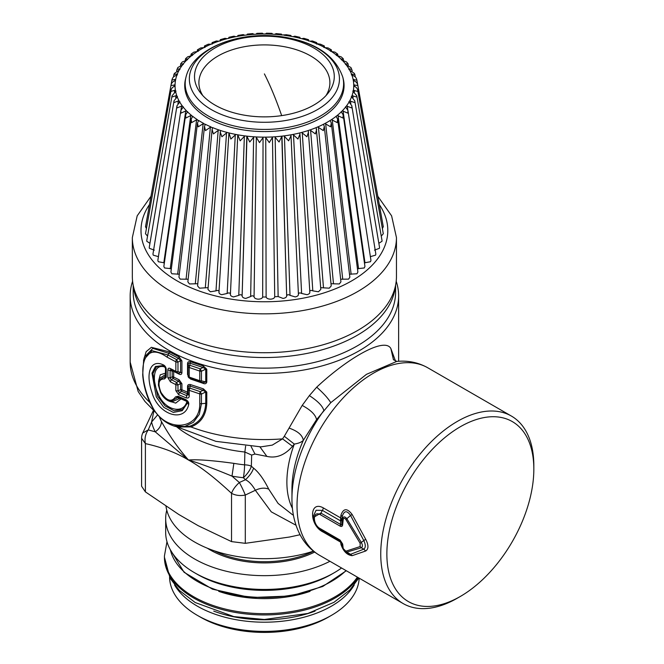 <?xml version="1.0" encoding="UTF-8"?>
<svg xmlns="http://www.w3.org/2000/svg" width="664" height="664" viewBox="0 0 664 664"><rect width="100%" height="100%" fill="white"/><g stroke="black" fill="none" stroke-linecap="round" stroke-linejoin="round"><path stroke-width="1" d="M395.595 285.196L395.595 292.392A131.198 75.746 180 0 1 233.438 365.997A131.198 75.746 180 0 1 133.198 292.392L133.198 285.196M331.452 615.354L328.389 617.122A90.495 52.248 180 0 1 289.877 630.31A90.495 52.248 180 0 1 200.403 617.122L197.341 615.354A94.828 54.747 0 0 0 291.098 629.173A94.828 54.747 0 0 0 331.452 615.354A94.828 54.747 0 0 0 359.191 578.178M169.577 577.323A94.828 54.747 0 0 0 197.341 615.354M334.208 572.75L331.452 574.343A94.828 54.747 180 0 1 291.098 588.163A94.828 54.747 180 0 1 197.341 574.343L194.585 572.75A98.72 56.996 0 0 0 292.193 587.142A98.72 56.996 0 0 0 334.208 572.75A98.72 56.996 0 0 0 341.562 568.002M329.933 561.288A98.72 56.996 180 0 1 292.193 573.356A98.72 56.996 180 0 1 165.676 518.659L165.676 532.445A98.72 56.996 0 0 0 194.585 572.75M165.676 518.659A98.72 56.996 180 0 1 166.772 510.176M313.466 551.145A98.72 56.996 180 0 1 292.193 556.382A98.72 56.996 180 0 1 165.992 506.283M300.053 534.727L289.496 537.027L245.298 543.326L231.528 541.608L198.129 525.656L178.799 514.492L145.399 491.883L141.598 486.231L141.598 438.298L145.399 443.602C144.42 438.655 145.366 434.09 148.238 429.907L151.575 422.047L153.907 410.95M153.392 410.468L142.71 433.036L148.238 429.907L155.227 431.808A12.989 10.167 152.8 0 0 161.452 421.557C169.146 435.443 178.151 448.258 188.468 460.011C197.341 459.297 212.472 460.418 233.852 463.356L232.002 476.138C213.285 468.394 198.768 463.015 188.468 460.011L188.468 460.011C176.549 452.831 162.199 447.362 145.399 443.602L145.399 491.883M245.63 446.092L244.867 452.026L244.576 464.858A12.989 7.213 171.9 0 1 251.349 466.219L253.565 468.153C252.37 471.921 249.672 475.789 245.472 479.74L239.347 482.504L232.002 476.138A113.876 65.744 180 0 0 243.381 477.723A12.989 1.959 96.2 0 0 244.576 464.858A107.385 62.001 180 0 1 233.852 463.356M231.528 541.608L231.528 493.327C232.823 489.692 235.429 486.089 239.347 482.504L239.347 482.504A12.989 1.328 -116.1 0 1 245.298 495.045C240.119 496.041 235.529 495.469 231.528 493.327C214.729 477.69 200.379 466.584 188.468 460.011L155.227 431.808A113.876 65.744 180 0 1 151.575 422.047L157.675 414.801M188.261 393.163L187.132 393.669L186.808 395.669L188.086 394.242L189.232 395.761C189.257 397.62 188.252 398.334 186.202 397.91L186.808 395.669L179.322 392.449L178.641 394.682L175.852 390.664L175.852 384.639L170.416 381.858L167.834 377.575L167.834 369.989C167.967 368.271 168.83 367.798 170.416 368.57L170.789 369.682M188.053 392.49A1.735 0.996 0 0 0 187.547 392.175A1.735 0.813 111.8 0 1 187.132 393.669L181.471 391.287L179.322 392.449L177.977 390.996L175.852 390.664M173.428 425.865L184.716 426.504L193.398 422.304L199.325 414.361L201.441 403.753L201.441 394.067L200.254 391.685L203.076 390.332L190.12 386.083C188.925 385.618 188.302 386.166 188.261 387.743L187.547 386.747L187.547 392.175L181.919 389.793A1.735 0.871 114.1 0 1 181.471 391.287L180.558 389.602L177.977 390.996L177.977 384.962L176.558 382.414L171.171 379.659L170.416 381.858M181.919 383.742L181.919 389.793A1.735 0.996 180 0 0 180.558 389.602L180.558 383.551A1.735 0.996 180 0 1 181.919 383.742L179.131 379.783L178.674 381.269L180.558 383.551L177.977 384.962A2.598 1.502 180 0 1 175.852 384.639A2.598 1.361 115.8 0 1 176.558 382.414L178.674 381.269L173.171 378.522L171.171 379.659L170.108 377.982L167.834 377.575M171.171 369.84L170.108 370.396L167.834 369.989M143.698 359.78L152.006 350.658L167.818 354.941L176.558 359.573A2.598 1.361 115.8 0 0 175.852 361.797L167.029 357.132C141.947 339.279 135.597 372.296 151.541 405.023C164.473 433.849 200.279 430.38 199.773 403.596A2.598 1.502 180 0 0 201.441 403.753L205.732 403.314C205.093 414.875 199.847 422.478 189.995 426.139L178.608 427.251L174.574 426.197C163.759 422.785 155.451 414.693 149.649 401.911C145.648 392.797 143.333 383.767 142.694 374.803L143.698 359.78L144.462 356.991L152.828 348.376L168.963 353.356L178.674 358.427L179.131 356.942L181.919 360.909A1.735 0.996 180 0 0 180.558 360.71L178.674 358.427L176.558 359.573L177.977 362.129L177.977 371.682L176.392 372.537A2.598 2.598 0 0 0 176.674 372.653L175.852 371.35L170.416 368.57M199.773 403.596L199.773 393.91L189.232 390.341L189.232 395.761M186.202 397.91L178.641 394.682M186.335 400.79L187.572 402.841L186.443 400.824L178.599 397.437L186.443 400.824L185.82 399.612C188.202 401.081 189.149 402.791 188.659 404.725C184.443 423.092 158.057 415.183 151.848 392.109C145.383 373.5 150.355 358.817 163.286 364.851C165.037 365.681 166.017 367.209 166.241 369.425L163.286 364.851M165.494 368.379L165.535 375.924L164.863 376.579L165.535 375.924L166.241 377.235L164.514 378.928C158.696 378.853 157.509 383.311 160.945 392.299C166.672 401.014 171.503 402.55 175.445 396.923L178.06 396.25L185.82 399.612M199.773 380.704L189.232 377.094L189.232 367.507L199.773 371.076L199.773 380.704L200.254 381.875L189.73 378.264L203.217 382.705L200.254 381.875L201.441 380.862A2.598 1.502 180 0 1 199.773 380.704M165.9 374.023L164.514 378.928M163.087 365.839L156.331 366.968L152.911 373.616L157.667 396.225L165.062 405.928L174.117 410.792L182.484 409.58L187.572 402.816L188.659 404.725M187.563 402.865L182.21 410.692L173.312 412.41L163.759 407.331L156.289 396.856L151.998 373.151L155.442 366.478L162.448 365.656L164.141 366.204M175.445 396.923L178.749 397.487L178.06 396.25M180.625 398.085L171.677 401.944L170.299 401.587L177.52 397.694L181.073 398.906L175.694 403.114L167.992 400.683M158.505 381.468L160.256 374.795L165.477 373.176A1.735 0.996 180 0 1 165.494 373.185M170.299 401.587C166.05 400.184 162.78 397.089 160.489 392.308L158.422 385.153L158.737 380.364L159.227 378.604L165.27 374.737A1.735 1.32 100.5 0 0 165.494 374.106M206.778 392.075L206.778 403.397L205.732 403.314L205.732 391.992A1.735 0.996 180 0 1 206.778 392.075L203.383 388.847L203.076 390.332L205.732 391.992L201.441 394.067A2.598 1.502 180 0 1 199.773 393.91A2.598 0.996 106.9 0 1 200.254 391.685L189.813 388.108L188.086 388.83A2.598 1.502 -0 0 0 188.053 389.087A2.598 1.502 -0 0 0 189.232 390.341L190.51 384.589C188.485 384.182 187.497 384.896 187.547 386.747M188.053 394.507L188.053 389.087A2.598 2.598 0 0 1 188.078 388.689L188.086 388.83M179.131 379.783L173.669 377.052A1.735 0.954 117.9 0 1 173.171 378.522L172.2 376.803L170.108 377.982L170.108 370.396L172.2 371.151L173.171 370.562M203.383 383.435L203.076 382.663L205.732 382.057L205.732 369.151L201.441 371.226A2.598 1.502 180 0 1 199.773 371.076A2.598 0.996 106.9 0 1 200.254 368.844L189.813 365.266L190.12 363.249L203.076 367.491L203.383 366.005L206.778 369.234A1.735 0.996 180 0 0 205.732 369.151L203.076 367.491L200.254 368.844L201.441 371.226L201.441 380.862L206.778 382.14C206.255 383.692 205.118 384.124 203.383 383.435L190.51 379.036L187.547 374.554A1.735 0.996 180 0 1 188.053 374.869M189.813 365.266L188.086 365.988A2.598 1.502 -0 0 0 188.053 366.246A2.598 1.502 -0 0 0 189.232 367.507L189.813 365.266M189.813 378.289L189.232 377.094A2.598 1.502 180 0 1 188.053 375.841L188.053 366.246A2.598 2.598 0 0 1 188.078 365.847L188.086 365.988M158.737 380.364L164.863 376.579M176.641 426.794A107.385 62.001 180 0 0 244.867 452.026L251.656 455.081L251.349 466.219A12.989 4.739 132.3 0 1 243.381 477.723L245.472 479.74C248.958 481.383 252.254 484.903 255.358 490.281C260.371 487.916 264.828 487.534 268.737 489.144C263.749 479.192 258.686 472.195 253.565 468.153M187.597 402.749L186.933 401.454C183.588 414.568 164.946 410.601 158.289 394.134C150.927 378.447 154.264 362.702 165.477 367.258M186.518 400.649L186.933 401.454L181.073 398.906A1.735 0.871 -65.3 0 0 181.031 398.541M188.078 388.689L188.261 387.743M173.653 371.176A1.735 0.954 -62.1 0 1 173.669 371.4L173.669 377.052A1.735 0.996 180 0 0 172.2 376.803L172.2 371.151A1.735 0.996 180 0 1 173.669 371.4L179.131 374.156C180.757 374.903 181.687 374.438 181.919 372.761L177.977 371.682A2.598 1.502 180 0 1 175.852 371.35L175.852 361.797A2.598 1.502 180 0 0 177.977 362.129L180.558 360.71L180.558 372.57L178.674 373.326L179.131 374.156M189.995 426.139L190.941 426.944L177.396 426.935M203.383 366.005L190.51 361.747L190.12 363.249C188.925 362.776 188.302 363.332 188.261 364.901L187.547 363.905L187.547 374.554M188.078 365.847L188.261 364.901M292.517 446.299L294.318 444.083L284.317 436.256L282.549 438.862L292.517 446.299C284.856 455.147 276.315 458.517 266.887 456.4L254.959 454.035L251.083 446.49M206.778 403.397C206.155 415.241 200.877 423.092 190.941 426.944A134.228 77.497 0 0 0 282.549 438.862L272.281 445.112L260.919 446.872M259.906 446.847L266.887 456.4M251.656 455.081L254.959 454.035M268.737 489.144L278.108 503.436L292.21 514.509M203.383 388.847L190.51 384.589M179.131 356.942L169.486 351.895L151.384 347.322L146.13 351.679L143.507 360.519M396.2 281.262A134.228 77.497 180 0 1 398.624 295.928A134.228 77.497 180 0 1 302.186 370.288A134.228 77.497 180 0 1 130.169 295.928A134.228 77.497 180 0 1 132.593 281.262M190.12 378.239L190.51 379.036M190.51 361.747C188.485 361.341 187.497 362.063 187.547 363.905M342.666 544.04L340.101 540.098L342.666 544.04L343.213 548.555L345.836 551.186L360.137 546.563L360.137 543.293L345.836 519.397C344.633 517.887 343.761 517.912 343.213 519.464L342.666 524.635C342.441 526.386 341.587 526.876 340.101 526.112L340.632 524.469C341.396 525.423 341.819 525.191 341.91 523.763L342.666 524.635M313.383 517.455L320.886 513.073A2.598 1.502 120 0 0 320.355 514.716C312.387 509.994 312.387 524.801 320.355 528.702L340.101 540.098M284.317 436.256L289.064 428.081C297.787 431.127 302.535 435.219 303.307 440.348A91.674 52.929 120 0 0 291.952 489.21L291.952 498.606C291.886 512.724 294.841 525.232 300.825 536.13C305.398 544.256 311.607 550.622 319.442 555.229A108.249 62.499 -60 0 1 336.872 405.106A108.249 62.499 -60 0 1 427.691 367.74C418.245 362.436 407.92 360.336 396.732 361.423L366.453 374.338L330.755 402.674L316.562 419.64L303.307 440.348C301.614 442.124 298.617 443.369 294.318 444.083A86.602 49.999 120 0 0 292.442 508.375M395.545 361.133L390.872 348.567C384.547 336.606 347.463 358.435 316.711 387.17L309.374 395.619L302.186 405.43L289.064 428.081M345.836 551.186L346.84 552.108L344.682 551.269L342.475 547.642L341.91 543.069L342.466 547.568L343.213 548.555M346.55 552.813L344.682 551.269L342.475 547.642L342.226 546.157L340.964 544.497L340.649 542.148L341.811 542.978L340.632 541.127L320.886 529.731A2.598 1.502 -60 0 1 320.355 528.702M345.836 519.397L346.84 518.7C344.857 516.326 343.396 516.301 342.466 518.634L343.213 519.464M341.794 520.119L342.226 516.484L342.466 518.634L341.91 523.763L341.811 520.236L340.532 520.933L340.632 524.469L320.886 513.073L322.43 510.4L340.532 520.85L341.794 520.119L340.649 517.903L340.532 520.933M360.137 546.563L361.274 547.775C362.776 546.87 362.776 545.078 361.274 542.405L363.797 540.562C365.756 544.812 365.756 547.675 363.797 549.145L350.542 554.316L346.84 552.108L361.274 547.775L363.797 549.145L365.698 550.995L352.169 555.668L350.542 554.316L346.6 552.855M365.698 550.995C368.686 549.062 368.686 545.144 365.698 539.259L363.797 540.562L350.542 515.438L346.84 518.7L361.274 542.405L360.137 543.293M309.366 395.619C317.782 401.064 322.613 406.036 323.874 410.526A103.177 59.569 120 0 0 291.952 498.606M390.872 348.567L393.453 359.763M341.794 542.92L340.532 541.069L320.886 529.731L340.566 541.085L340.649 542.148L323.293 532.13C309.001 525.431 309.001 499.901 323.293 507.885A4.333 2.498 -60 0 1 322.43 510.4L316.097 510.259L313.383 516.16L313.383 517.331C312.487 516.227 314.885 526.95 320.886 529.731M323.293 507.885L340.649 517.903L340.964 515.131L342.226 516.484C344.085 510.574 346.857 510.226 350.542 515.438L352.169 514.509L365.698 539.259M340.964 515.131C343.429 508.167 347.164 507.96 352.169 514.509M340.964 544.497C343.429 551.419 347.164 555.137 352.169 555.668M495.576 416.784A103.916 60.001 -60 0 1 533.831 469.166A103.916 60.001 -60 0 1 460.351 596.438A103.916 60.001 -60 0 1 425.118 606.39A103.916 60.001 -60 0 1 395.86 508.143A103.916 60.001 -60 0 1 495.576 416.784M427.691 367.74L511.413 416.071A108.249 62.499 -60 0 0 493.983 411.066A108.249 62.499 -60 0 0 420.594 453.437A108.249 62.499 120 0 0 403.164 603.568A108.249 62.499 120 0 0 420.594 608.573A108.249 62.499 120 0 0 457.288 598.206L460.351 596.438M511.413 416.071A108.249 62.499 -60 0 1 533.831 465.63L533.831 469.166M202.794 95.575A65.504 37.823 180 0 1 245.954 46.43A65.504 37.823 180 0 1 279.851 45.974A65.504 37.823 180 0 1 325.999 95.575M396.458 276.481A132.061 76.244 180 0 1 233.238 350.575A132.061 76.244 180 0 1 132.335 276.481L132.335 237.596A132.061 76.244 180 0 0 233.238 311.69A132.061 76.244 180 0 0 396.458 237.596L396.458 276.481M382.381 228.607L383.261 226.673M381.252 236.118L383.294 233.736L357.904 91.424C357.747 88.934 356.601 87.258 354.452 86.395L353.746 86.162L353.746 84.975L357.863 85.507L383.294 226.797M378.845 243.298L382.007 241.273L382.041 240.634L356.767 95.774L352.791 91.093M374.471 250.129L379.418 248.311L379.542 247.423L354.759 100.812L351.314 96.479M370.313 256.661L375.567 255.159L375.832 254.03L351.804 105.717L348.866 101.741M364.436 262.836L370.495 261.732L370.952 260.371L347.936 110.431L345.479 106.829M357.448 268.704L364.262 267.966L364.943 266.397L343.188 114.905L341.188 111.685M349.488 274.19L356.933 273.784L357.888 272.024L337.627 119.08L336.05 116.25M340.649 279.212L348.592 279.129L349.853 277.195L331.311 122.923L330.099 120.483M331.012 283.727L339.337 283.951L340.931 281.851L324.306 126.384L323.658 124.774M320.679 287.661L329.253 288.176L331.212 285.952L316.247 128.135M218.946 292.276L228.848 134.111L228.989 132.933L230.84 139.058L235.811 134.443A89.35 51.584 180 0 1 228.989 132.933L227.121 132.451L221.884 136.759L220.257 132.012L207.981 289.438L210.339 291.778L215.983 290.865C217.842 290.118 218.879 290.392 219.12 291.67C218.597 293.031 219.469 294.036 221.726 294.7L227.171 293.455C228.881 292.6 229.968 292.807 230.433 294.069C230.167 295.447 231.213 296.401 233.579 296.924L238.774 295.364C240.318 294.409 241.439 294.542 242.128 295.771C242.111 297.157 243.323 298.045 245.771 298.418L250.652 296.551C252.013 295.513 253.15 295.58 254.063 296.758C254.295 298.136 255.665 298.949 258.163 299.173C260.703 299.091 262.205 298.377 262.678 297.016L266.115 297.016C266.596 298.377 268.098 299.099 270.63 299.173C273.136 298.941 274.506 298.136 274.73 296.758L278.141 296.551L283.022 298.418C285.478 298.036 286.69 297.157 286.665 295.771C287.404 294.534 288.525 294.401 290.019 295.364L295.214 296.924C297.588 296.393 298.634 295.447 298.36 294.069C298.875 292.799 299.962 292.592 301.622 293.455L307.067 294.7C309.333 294.036 310.196 293.023 309.673 291.67C309.955 290.375 311.001 290.11 312.81 290.865L318.454 291.778L320.812 289.438L308.262 131.032M281.81 136.635L286.674 295.912L281.968 136.145L279.046 141.988L274.755 136.809L272.713 136.933L269.302 142.577L265.426 137.149L263.376 137.149L259.499 142.577L256.08 136.933L254.038 136.809L249.747 141.988L246.825 136.145L242.119 295.912L246.983 136.635M230.433 294.069L237.762 134.809L240.161 140.809L244.817 135.904L246.825 136.145A89.35 51.584 180 0 0 254.038 136.809M227.121 132.451A89.35 51.584 180 0 1 220.614 130.534L218.838 129.945L213.401 133.929L212.107 129.422L197.582 285.952L199.54 288.176L208.114 287.661M218.838 129.945A89.35 51.584 180 0 1 212.712 127.646L210.38 127.222L205.466 130.609L204.487 126.384L187.862 281.851L189.464 283.951L197.789 283.727M211.052 126.948A89.35 51.584 180 0 1 205.375 124.301L203.142 123.736L198.187 126.816L197.482 122.923L178.94 277.195L180.201 279.129L188.144 279.212M198.694 120.483L196.577 119.835L191.63 122.616L191.166 119.08L170.905 272.024L171.86 273.784L179.305 274.19M192.751 116.25L190.751 115.553L185.87 118.034L185.605 114.905L163.85 266.397L164.531 267.966L171.345 268.704M187.605 111.685L185.737 110.946L180.965 113.137L180.857 110.431L157.849 260.371L158.298 261.732L164.357 262.836M183.314 106.829L181.579 106.057L176.981 107.966L176.989 105.717L152.961 254.03L153.235 255.159L158.48 256.661M179.927 101.741L178.334 100.945L173.951 102.58L174.034 100.812L149.251 247.423L149.383 248.311L154.322 250.129M177.479 96.479L177.213 96.869L176.79 95.716L176.026 95.666L171.91 97.052L172.026 95.774L146.761 240.634L146.785 241.273L149.948 243.298M176.001 91.093L175.645 91.549L175.437 90.37L174.69 90.279L170.889 91.424L170.988 90.653L145.499 233.736L147.549 236.118M145.532 226.673L146.412 228.607M220.124 41.06L220.307 39.682L224.98 38.313L227.121 38.686L228.989 38.205A89.35 51.584 180 0 1 235.811 36.694L233.96 36.18L228.972 37.284L228.956 38.263M220.249 39.757L220.473 40.819M281.827 34.777L281.453 34.113L276.058 33.615L274.755 34.329L272.713 34.204L271.941 33.366L266.463 33.2L265.426 33.989L263.376 33.989L262.33 33.2L256.852 33.366L256.08 34.204L254.038 34.329A89.35 51.584 180 0 0 246.825 34.993L244.817 35.233A89.35 51.584 180 0 0 237.762 36.329L235.811 36.694M244.817 35.233L243.24 34.611L238.011 35.424L237.828 36.213M254.038 34.329L252.735 33.615L247.34 34.113L246.983 34.719M274.755 34.329A89.35 51.584 180 0 1 281.968 34.993L286.226 34.785M285.976 34.702L290.782 35.424L290.965 36.213M283.976 35.233A89.35 51.584 180 0 1 285.478 35.441A89.35 51.584 180 0 1 291.031 36.329L292.982 36.694L294.833 36.18L299.821 37.284L299.837 38.263M292.982 36.694A89.35 51.584 180 0 1 299.804 38.205L301.672 38.686L303.813 38.313L308.486 39.682L308.32 40.819M301.672 38.686A89.35 51.584 180 0 1 308.179 40.604L309.955 41.193L312.404 40.994L316.686 42.596L316.33 43.874M309.955 41.193A89.35 51.584 180 0 1 316.081 43.492L320.604 44.247M324.538 47.625L324.331 45.982L320.513 44.206M323.327 46.58L324.945 47.634L328.049 47.924L331.353 49.825L331.577 51.485M323.426 46.912L323.418 46.837A89.35 51.584 180 0 0 317.741 44.181M330.606 50.364C331.66 49.692 331.593 49.651 330.423 50.248L330.108 50.613L331.477 51.493L334.938 52.132L337.677 54.099M330.099 50.771L330.108 50.613A89.35 51.584 180 0 0 324.945 47.634M337.163 54.572C338.067 53.958 337.827 53.908 336.465 54.431L336.075 54.772L337.279 55.726L341.105 56.805L343.238 58.698L343.504 60.291M336.05 55.012L336.075 54.772A89.35 51.584 180 0 0 331.477 51.493M342.931 59.146L341.263 59.262L342.284 60.291L346.459 61.935L347.986 63.653L348.285 65.346M341.196 59.586L341.263 59.262A89.35 51.584 180 0 0 337.279 55.726M347.828 64.051L345.604 64.043L346.434 65.13L350.924 67.487L352.219 70.874M345.479 64.45L345.604 64.043A89.35 51.584 180 0 0 342.284 60.291M351.812 69.222L349.056 69.064L349.687 70.193L354.393 73.43L354.842 74.6L351.58 74.268L352.003 75.422L352.767 75.563C354.991 76.161 356.361 77.688 356.883 80.136L356.85 80.004M348.866 69.546L349.056 69.064A89.35 51.584 180 0 0 346.434 65.13M351.314 74.816L351.58 74.268A89.35 51.584 180 0 0 349.687 70.193M356.883 80.136L353.148 79.589L353.364 80.767L354.103 80.95C356.302 81.689 357.564 83.29 357.904 85.764M274.755 136.809A89.35 51.584 180 0 0 281.968 136.145L283.976 135.904A89.35 51.584 180 0 0 291.031 134.809L290.948 135.307L291.031 134.809L292.982 134.443A89.35 51.584 180 0 0 299.804 132.933L299.804 133.431L299.804 132.933L301.672 132.451A89.35 51.584 180 0 0 308.179 130.534L309.955 129.945A89.35 51.584 180 0 0 316.081 127.646L317.741 126.948A89.35 51.584 180 0 0 323.418 124.301L324.945 123.504A89.35 51.584 180 0 0 330.108 120.524L331.477 119.644A89.35 51.584 180 0 0 336.075 116.366L337.279 115.412A89.35 51.584 180 0 0 341.263 111.876L342.284 110.847A89.35 51.584 180 0 0 345.604 107.087L346.434 106.008A89.35 51.584 180 0 0 349.056 102.073L349.687 100.945A89.35 51.584 180 0 0 351.58 96.869L352.003 95.716A89.35 51.584 180 0 0 353.148 91.549L353.364 90.37A89.35 51.584 180 0 0 353.746 86.162L353.746 84.975A89.35 51.584 180 0 0 353.364 80.767L353.148 79.589A89.35 51.584 180 0 0 352.003 75.422M357.904 91.424L353.364 90.37M352.003 95.716L356.883 97.052L356.767 95.774M349.687 100.945L354.842 102.58L354.759 100.812M346.434 106.008L351.812 107.966L351.804 105.717M342.284 110.847L347.828 113.137L347.936 110.431M337.279 115.412L342.931 118.034L343.197 114.905M331.477 119.644L337.163 122.616L337.636 119.08M324.945 123.504L330.606 126.816L331.311 122.923M317.741 126.948L323.327 130.609L324.306 126.384M309.955 129.945L315.392 133.929L316.686 129.422M301.672 132.451L306.909 136.759L308.536 132.012M292.982 134.443L297.953 139.058L299.945 134.111L309.847 292.276M283.976 135.904L288.632 140.809L291.006 135.705L298.426 294.442M235.811 134.443L237.762 134.809A89.35 51.584 180 0 0 243.314 135.697A89.35 51.584 180 0 0 244.817 135.904M220.614 130.534L220.531 131.032L220.614 130.534M220.257 132.012L220.531 131.032M212.712 127.646L212.546 128.135L212.712 127.646M212.107 129.422L212.546 128.135M205.375 124.301L205.135 124.774L205.375 124.301M204.487 126.384L205.135 124.774M203.848 123.504A89.35 51.584 180 0 1 198.685 120.524L197.482 122.923M197.316 119.644A89.35 51.584 180 0 1 192.718 116.366L191.166 119.08M191.514 115.412A89.35 51.584 180 0 1 187.53 111.876L185.605 114.905M186.509 110.847A89.35 51.584 180 0 1 183.189 107.087L180.857 110.431M182.359 106.008A89.35 51.584 180 0 1 179.737 102.073L176.989 105.717M179.106 100.945A89.35 51.584 180 0 1 177.213 96.869L174.034 100.812M176.79 95.716A89.35 51.584 180 0 1 175.645 91.549L172.026 95.774M145.499 226.797L170.93 85.507L175.047 84.975L175.047 86.162L174.341 86.395C172.2 87.258 171.046 88.934 170.889 91.424M171.013 85.125L171.918 80.078L174.972 79.414L175.645 79.589L175.437 80.767A89.35 51.584 180 0 0 175.047 84.975L175.047 86.162A89.35 51.584 180 0 0 175.437 90.37M173.487 76.974L173.935 74.443L176.591 74.053L177.213 74.268L176.79 75.422A89.35 51.584 180 0 0 175.645 79.589L175.437 80.767L174.69 80.95C172.499 81.689 171.229 83.29 170.889 85.764M176.79 75.422L176.026 75.563C173.802 76.161 172.433 77.688 171.91 80.136M176.981 69.222L179.737 69.064L179.106 70.193A89.35 51.584 180 0 0 177.213 74.268L177.479 74.816M173.935 74.443L174.4 73.43L179.106 70.193M180.965 64.051L183.189 64.043L182.359 65.13A89.35 51.584 180 0 0 179.737 69.064L179.927 69.546M176.574 70.874L177.869 67.487L182.359 65.13M185.87 59.146L187.53 59.262L186.509 60.291A89.35 51.584 180 0 0 183.189 64.043L183.314 64.45M180.508 65.346L180.782 63.711L182.334 61.935L186.509 60.291M191.63 54.572C190.734 53.958 190.966 53.908 192.328 54.431L192.718 54.772L191.514 55.726A89.35 51.584 180 0 0 187.53 59.262L187.605 59.586M185.289 60.291L185.563 58.698L187.696 56.805L191.514 55.726M198.187 50.364C197.133 49.692 197.2 49.651 198.37 50.248L198.685 50.613L197.316 51.493A89.35 51.584 180 0 0 192.718 54.772L192.751 55.012M191.116 54.099L193.855 52.132L197.316 51.493M205.466 46.58L203.848 47.634A89.35 51.584 180 0 0 198.685 50.613L198.694 50.771M197.216 51.485L197.44 49.825L200.744 47.924L203.848 47.634M227.121 38.686A89.35 51.584 180 0 0 220.614 40.604L218.838 41.193A89.35 51.584 180 0 0 212.712 43.492L212.546 43.094L212.712 43.492L211.052 44.181A89.35 51.584 180 0 0 205.375 46.837L205.375 46.912M204.263 47.625L204.462 45.982L208.288 44.206L211.052 44.181M218.838 41.193L216.389 40.994L212.115 42.596L212.463 43.874M185.53 79.066A79.672 45.999 0 0 0 245.597 130.268A79.672 45.999 0 0 0 343.271 79.066L342.815 77.223A79.215 45.733 180 0 1 245.705 128.135A79.215 45.733 180 0 1 185.978 77.223L185.53 79.066M247.904 115.735A69.886 40.355 0 0 0 328.199 92.993A69.886 40.355 0 0 0 280.889 37.309A69.886 40.355 0 0 0 210.687 50.705A69.886 40.355 0 0 0 200.594 92.993A69.886 40.355 0 0 0 247.904 115.735M395.362 286.3A131.198 75.746 180 0 1 233.438 355.389A131.198 75.746 180 0 1 133.431 286.3M354.227 584.992A94.828 54.747 180 0 1 291.098 619.985A94.828 54.747 180 0 1 174.574 584.992M315.051 611.129A93.093 53.751 180 0 1 290.608 617.611A93.093 53.751 180 0 1 213.742 611.129M346.019 570.575A94.828 54.747 180 0 1 291.098 595.234A94.828 54.747 180 0 1 170.382 549.833M314.653 552.066A76.642 44.247 180 0 1 285.976 561.121A76.642 44.247 180 0 1 207.351 548.207M313.574 551.236A75.779 43.749 180 0 1 285.727 559.935A75.779 43.749 180 0 1 214.464 550.863M161.452 421.557A107.385 62.001 180 0 1 159.285 416.61M295.995 525.224L271.286 511.861L255.358 490.281L245.298 495.045L245.298 543.326M166.241 377.235L166.241 369.425M165.477 368.063L165.477 373.176A1.735 1.32 100.5 0 1 165.494 373.268M169.486 351.895L167.029 357.132M130.169 295.928L130.169 362.079A134.228 77.497 0 0 0 149.973 402.591M181.919 360.909L181.919 372.761M206.778 369.234L206.778 382.14M320.355 514.716L340.101 526.112M302.186 405.43C310.818 410.061 315.607 414.801 316.562 419.64M316.711 387.17C323.542 393.262 328.224 398.425 330.755 402.674M323.293 532.13A4.333 2.498 120 0 0 322.43 530.619M264.397 73.903A204.006 46.895 80.4 0 1 281.677 115.619M379.277 204.504A123.404 71.247 180 0 1 357.373 277.369A123.404 71.247 180 0 1 235.28 299.754A123.404 71.247 180 0 1 149.516 204.504M323.775 47.376L323.658 46.463M330.564 51.302L330.423 50.248M336.64 55.593L336.465 54.431M341.918 60.216L341.719 58.947M346.342 65.114L346.127 63.761M349.87 70.226L349.629 68.815M352.459 75.53L352.211 74.053M354.086 80.95L353.821 79.414M354.734 86.469L354.452 84.843M354.402 92.055L354.103 90.279M353.099 97.691L352.767 95.666M350.858 103.393L350.459 100.945M347.77 109.684L347.214 106.057M365.001 262.911L343.056 110.946M358.585 268.804L338.042 115.553M351.14 274.282L332.224 119.835M342.74 279.278L325.651 123.736M333.486 283.736L318.413 127.222M323.476 287.612L310.586 130.26M312.81 290.865L302.253 132.8M301.622 293.455L293.505 134.825M290.019 295.364L284.433 136.311M278.141 296.551L275.145 137.249M274.73 296.758L272.472 137.406M272.713 136.933A89.35 51.584 180 0 1 265.426 137.149M266.115 297.016L265.741 137.614M262.678 297.016L263.052 137.614M263.376 137.149A89.35 51.584 180 0 1 256.08 136.933M254.063 296.758L256.321 137.406M250.652 296.551L253.648 137.249M238.774 295.364L244.36 136.311M227.171 293.455L235.288 134.825M215.983 290.865L226.54 132.8M205.325 287.612L218.207 130.26M195.307 283.736L210.38 127.222M186.053 279.278L203.142 123.736M177.653 274.282L196.577 119.835M170.208 268.804L190.751 115.553M163.792 262.911L185.737 110.946M181.023 109.684L181.579 106.057M177.935 103.393L178.334 100.945M175.694 97.691L176.026 95.666M174.391 92.055L174.69 90.279M174.059 86.469L174.341 84.843M174.707 80.95L174.972 79.414M176.333 75.53L176.591 74.053M178.923 70.226L179.164 68.815M182.451 65.114L182.675 63.761M186.874 60.216L187.074 58.947M192.153 55.593L192.328 54.431M198.229 51.302L198.37 50.248M205.018 47.376L205.135 46.463M265.426 33.989A89.35 51.584 180 0 1 272.713 34.204M256.08 34.204A89.35 51.584 180 0 1 263.376 33.989M282.109 36.844A75.049 43.326 180 0 1 337.329 89.175A75.049 43.326 180 0 1 246.693 121.064A75.049 43.326 180 0 1 191.464 68.732A75.049 43.326 180 0 1 282.109 36.844M218.738 591.358A89.167 51.485 0 0 0 310.055 591.358M166.979 541.691L164.431 555.959A99.965 57.718 0 0 0 245.721 612.656A99.965 57.718 0 0 0 357.39 577.14M358.859 577.987L349.862 589.981L333.95 602.331L307.897 613.453L264.347 619.495L233.819 616.599L195.208 602.538L179.429 590.487L170.084 578.253L164.431 557.221A99.965 57.718 0 0 0 246.552 614.009A99.965 57.718 0 0 0 357.996 577.489M170.333 549.75L184.069 572.268L212.497 589.175L250.411 597.575L290.898 595.981L322.745 586.486L346.301 570.741M142.71 433.036A12.989 12.989 0 0 0 141.598 438.298M162.448 365.656L164.249 366.254M176.383 372.537L170.955 369.757M188.053 375.841A2.598 2.598 0 0 0 189.73 378.264M176.674 372.653L179.072 373.483M130.169 362.079L138.178 391.536L144.976 401.496L156.214 412.983M176.425 426.678L215.875 441.344L260.935 446.872M291.994 514.384L293.413 515.206M398.624 295.928L398.624 361.274M393.354 359.656L396.84 361.415M319.442 555.229L403.164 603.568M377.791 196.253L391.611 215.841L396.458 237.596M151.002 196.253L137.191 215.841L132.335 237.596M228.765 38.454L228.848 37.425M237.745 36.346L237.787 35.657M291.048 36.346L291.006 35.657M300.028 38.454L299.954 37.425M308.669 41.06L308.544 39.757M316.869 44.131L316.703 42.62M337.918 55.701L337.677 54.091M355.306 76.974L354.858 74.443M357.78 85.125L356.875 80.078M211.924 44.131L212.09 42.62M190.875 55.701L191.116 54.091M342.815 77.223C335.154 55.303 314.977 41.84 282.283 36.827C239.928 30.494 192.759 47.75 185.978 77.223M164.431 557.221L164.431 555.959"/></g></svg>
